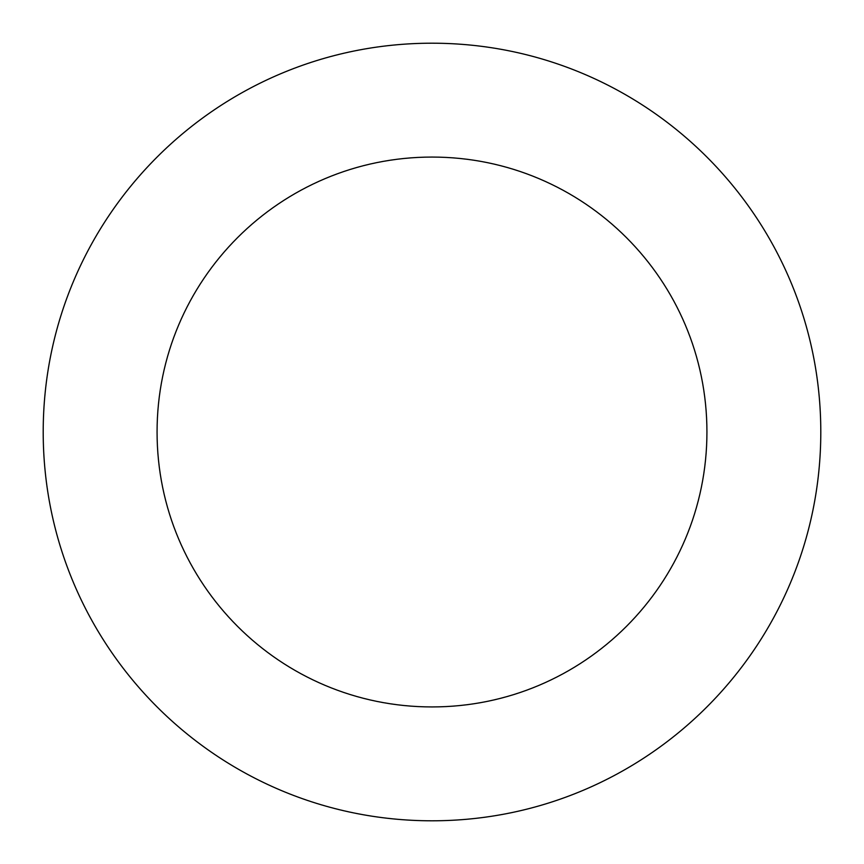 <?xml version="1.0" encoding="UTF-8"?>
<svg xmlns="http://www.w3.org/2000/svg" width="864" height="864" viewBox="0 0 864 864"><rect width="100%" height="100%" fill="white"/><g stroke="black" fill="none" stroke-linecap="round" stroke-linejoin="round"><path stroke-width="0.65" stroke-dasharray="4.32 3.24" d="M820.8 431.989C820.8 646.726 646.726 820.8 431.989 820.8C217.274 820.8 43.2 646.726 43.2 431.989C43.2 217.253 217.274 43.2 431.989 43.2C646.726 43.2 820.8 217.253 820.8 431.989M706.936 431.989C706.936 280.152 583.848 157.064 432.011 157.064C280.152 157.064 157.064 280.152 157.064 431.989C157.064 583.826 280.152 706.936 432.011 706.936C583.848 706.936 706.936 583.826 706.936 431.989"/><path stroke-width="1.3" d="M43.2 431.989C43.2 217.253 217.274 43.2 431.989 43.2C646.726 43.2 820.8 217.253 820.8 431.989C820.8 646.726 646.726 820.8 431.989 820.8C217.274 820.8 43.2 646.726 43.2 431.989M157.064 431.989C157.064 583.826 280.152 706.936 432.011 706.936C583.848 706.936 706.936 583.826 706.936 431.989C706.936 280.152 583.848 157.064 432.011 157.064C280.152 157.064 157.064 280.152 157.064 431.989"/></g></svg>
